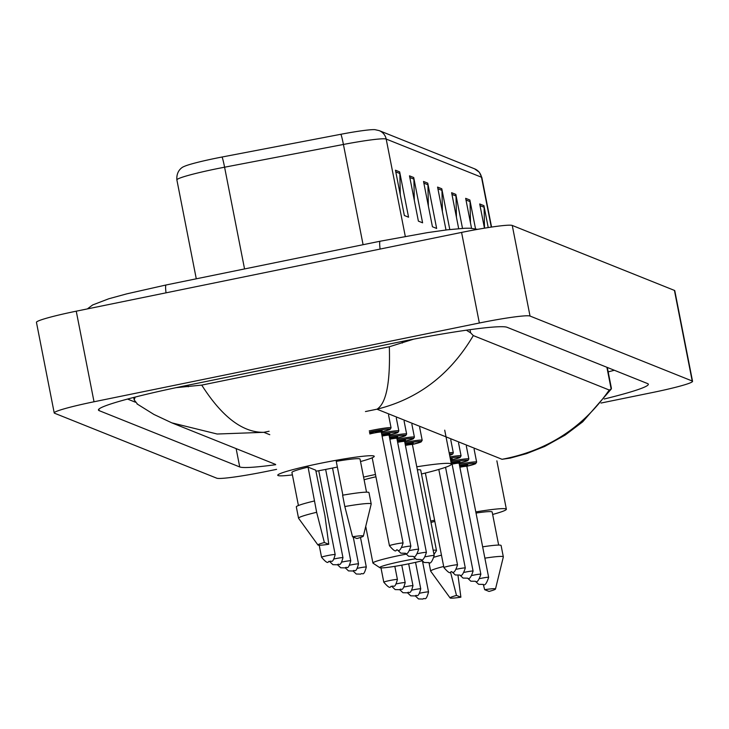 <?xml version="1.0" encoding="UTF-8"?>
<svg xmlns="http://www.w3.org/2000/svg" width="729" height="729" viewBox="0 0 729 729"><rect width="100%" height="100%" fill="white"/><g stroke="black" fill="none" stroke-linecap="round" stroke-linejoin="round"><path stroke-width="1.09" d="M276.583 469.358L267.425 471.226A46.273 3.308 -11.1 0 1 216.741 478.188L54.566 413.234A46.273 3.308 -11.1 0 1 54.219 412.933A46.273 3.308 -11.1 0 1 94.023 401.77L479.345 323.011A46.273 3.308 -11.1 0 1 530.029 316.049L692.204 381.003A46.273 3.308 -11.1 0 1 692.55 381.303A46.273 3.308 -11.1 0 1 652.756 392.466L600.988 403.046M54.219 412.933L36.45 322.336A46.273 3.308 -11.1 0 1 76.244 311.183L461.575 232.414A46.273 3.308 -11.1 0 1 512.259 225.452L674.434 290.406A46.273 3.308 -11.1 0 1 674.781 290.716L692.55 381.303M604.195 399.009A99.499 7.117 168.9 0 0 648.336 384.229A99.499 7.117 168.9 0 0 647.589 383.582L507.047 327.285A99.499 7.117 168.9 0 0 398.07 342.256L184 386.015A99.499 7.117 168.9 0 0 98.442 409.999A99.499 7.117 168.9 0 0 99.18 410.655L239.732 466.952A99.499 7.117 168.9 0 0 275.671 464.701M127.539 399.055L135.384 402.198M608.186 371.881A99.499 7.117 168.9 0 0 614.347 370.259M466.35 330.191L470.633 332.843L473.303 335.577C450.303 374.515 418.191 399.055 376.966 409.197C386.27 403.419 390.389 382.607 389.332 346.758L413.644 339.167M473.303 335.577L609.225 390.024L611.184 389.14L611.421 388.384L607.312 367.443M609.225 390.024C583.009 427.668 547.279 450.759 502.035 459.297L510.136 458.113L526.62 453.593L544.681 446.458L565.13 435.095L582.681 421.845L611.184 389.14L606.893 367.279M137.553 404.212L134.182 399.902L135.202 397.059M176.053 387.664L201.733 385.103C222.017 416.933 242.721 432.671 263.843 432.324L217.169 434.019L171.798 422.847L275.617 464.428M389.332 346.758L201.733 385.103M405.288 236.378L386.188 139.057A46.273 3.308 168.9 0 0 343.423 144.46L224.587 167.205A46.273 3.308 168.9 0 0 216.677 168.763A46.273 3.308 168.9 0 0 176.883 179.926C176.063 169.975 183.362 166.631 183.936 166.577A37.944 2.716 -11.1 0 1 215.556 158.302A37.944 2.716 -11.1 0 1 222.044 157.017L340.871 134.273A37.944 2.716 -11.1 0 1 374.961 129.662L379.226 130.628L474.533 168.8A11.573 11.473 111.8 0 1 481.505 177.238L386.188 139.057A11.573 11.473 -68.2 0 0 379.226 130.628M470.478 222.846L470.05 201.623A9.258 9.176 -68.2 0 0 469.877 200.019L475.527 228.824M471.545 228.305L465.667 198.334L469.877 200.019M484.512 228.168L484.092 207.246A9.258 9.176 -68.2 0 0 483.919 205.651L488.22 227.576M484.457 228.177L479.709 203.956L483.919 205.651M427.759 183.152L436.644 228.45L432.434 226.755L423.54 181.466L427.759 183.152A9.258 9.176 -68.2 0 1 427.923 184.756L423.868 183.125M413.717 177.53L422.601 222.819L418.391 221.133L409.498 175.844L413.717 177.53A9.258 9.176 -68.2 0 1 413.89 179.124L409.826 177.502M399.674 171.907L408.559 217.196L404.349 215.511L395.464 170.212L399.674 171.907A9.258 9.176 -68.2 0 1 399.847 173.502L395.783 171.88M456.436 217.224L456.008 196.001A9.258 9.176 -68.2 0 0 455.835 194.397L462.505 228.368M458.678 228.633L451.625 192.711L455.835 194.397M442.394 211.601L441.965 190.378A9.258 9.176 -68.2 0 0 441.792 188.775L449.793 229.526M446.002 229.981L437.582 187.089L441.792 188.775M400.267 194.725L399.847 173.502M414.309 200.357L413.89 179.124M428.351 205.979L427.923 184.756M337.354 467.043A49.171 3.517 -11.1 0 1 331.95 468.164A49.171 3.517 -11.1 0 1 315.939 471.244M292.402 474.898A49.171 3.517 -11.1 0 1 277.74 475.244A49.171 3.517 -11.1 0 1 320.022 463.389A49.171 3.517 -11.1 0 1 374.232 456.308A49.171 3.517 -11.1 0 1 360.527 461.539M342.876 495.164L336.242 461.366A34.71 2.479 -11.1 0 1 360.044 459.097L366.532 492.166M352.544 536.754A23.137 1.658 -11.1 0 1 363.352 536.116A23.137 1.658 -11.1 0 1 356.928 538.512L352.544 536.754L344.817 506.537A37.024 2.643 -11.1 0 1 371.198 503.949A37.024 2.643 -11.1 0 1 371.198 504.031L363.352 536.116M344.817 506.537L342.603 495.21A37.024 2.643 -11.1 0 1 368.983 492.622L371.198 503.949M317.962 545.019L298.58 518.283A37.024 2.643 -11.1 0 1 298.544 518.201A37.024 2.643 -11.1 0 1 316.65 512.296L308.075 467.125L315.73 470.187L324.924 515.603L328.761 544.271A23.137 1.658 -11.1 0 1 317.962 545.019A23.137 1.658 -11.1 0 1 324.369 542.513L328.761 544.271M298.416 505.525L291.928 472.456A34.71 2.479 -11.1 0 1 308.075 467.125M324.369 542.513L316.65 512.296M298.544 518.201L296.32 506.874A37.024 2.643 -11.1 0 1 314.427 500.969M421.845 560.847A26.608 1.905 -11.1 0 1 409.051 563.736A26.608 1.905 -11.1 0 1 379.809 567.691A26.608 1.905 -11.1 0 1 402.59 561.148A26.608 1.905 -11.1 0 1 415.257 558.797M379.809 567.691L373.038 563.171A32.395 2.315 -11.1 0 1 372.92 563.016A32.395 2.315 -11.1 0 1 400.777 555.206A32.395 2.315 -11.1 0 1 405.944 554.186M375.918 476.775A32.395 2.315 168.9 0 0 364.099 479.755M363.58 477.094A63.633 4.547 -11.1 0 1 375.471 474.488M433.135 550.176A32.395 2.315 -11.1 0 1 436.498 550.55L420.724 470.15A32.395 2.315 168.9 0 0 417.362 469.777M416.778 466.797A63.633 4.547 -11.1 0 1 451.379 464.136A63.633 4.547 -11.1 0 1 421.48 473.987M436.498 550.55A32.395 2.315 -11.1 0 1 436.452 550.723L433.965 554.404M430.721 521.089A49.171 3.517 -11.1 0 1 434.602 520.16M476.028 513.052A34.71 2.479 -11.1 0 1 492.166 512.013L498.654 545.082M484.667 589.679A23.137 1.658 -11.1 0 1 495.483 589.041A23.137 1.658 -11.1 0 1 489.05 591.438L484.667 589.679L483.281 584.366M484.876 558.159A37.024 2.643 -11.1 0 1 503.329 556.865A37.024 2.643 -11.1 0 1 503.329 556.956L495.483 589.041M482.653 546.832A37.024 2.643 -11.1 0 1 501.105 545.538L503.329 556.865M430.994 522.456A34.71 2.479 -11.1 0 1 434.849 521.39M475.8 511.913A49.171 3.517 -11.1 0 1 506.363 509.234A49.171 3.517 -11.1 0 1 492.649 514.455M460.883 597.188A23.137 1.658 -11.1 0 1 450.094 597.944A23.137 1.658 -11.1 0 1 456.5 595.438L460.883 597.188L457.985 575.336M450.094 597.944L430.702 571.199A37.024 2.643 -11.1 0 1 430.666 571.117A37.024 2.643 -11.1 0 1 443.688 566.469M456.5 595.438L450.54 572.183M434.274 557.156A37.024 2.643 -11.1 0 1 441.464 555.152M380.101 249.072A18.507 2.023 -101.6 0 1 380.173 241.217L166.103 284.975A18.507 2.023 -101.6 0 0 166.03 292.83M502.035 459.297L376.966 409.197L365.457 411.557M269.101 431.249L263.843 432.324L269.785 434.703M692.204 381.003L674.434 290.406M530.029 316.049L512.259 225.452M479.345 323.011L461.575 232.414M94.023 401.77L76.244 311.183M236.132 448.617L239.732 466.952M98.88 409.124L99.18 410.655M402.053 341.445L402.362 343.031M470.014 329.681L470.633 332.843M187.982 385.194L188.292 386.789M222.044 157.017A11.573 0.747 -100.8 0 1 224.587 167.205L244.552 268.946M474.533 168.8L479.308 172.235L481.851 177.539A46.273 3.308 168.9 0 0 481.505 177.238L491.282 227.102M363.088 244.716L343.423 144.46A11.573 0.747 -100.8 0 0 340.871 134.273M441.965 190.378L437.91 188.747M456.008 196.001L451.953 194.379M470.05 201.623L465.995 200.001M484.092 207.246L480.037 205.624M327.531 555.589A6.944 0.492 -11.1 0 1 335.185 554.596C332.251 565.285 331.331 559.526 329.672 561.658C327.494 559.717 329.918 566.943 321.562 557.266A6.944 0.492 -11.1 0 1 327.531 555.589M334.329 558.915A6.944 0.492 -11.1 0 1 335.313 558.706A6.944 0.492 -11.1 0 1 342.967 557.712C340.024 568.401 339.103 562.642 337.454 564.775L332.953 564.674L329.745 561.64M342.111 562.032A6.944 0.492 -11.1 0 1 343.095 561.822A6.944 0.492 -11.1 0 1 350.749 560.829C347.806 571.518 346.886 565.759 345.236 567.882L340.725 567.791L337.518 564.756M349.884 565.148A6.944 0.492 -11.1 0 1 350.868 564.939A6.944 0.492 -11.1 0 1 358.522 563.945C355.579 574.634 354.668 568.875 353.009 570.998L348.508 570.907L345.3 567.873M357.666 568.265A6.944 0.492 -11.1 0 1 358.65 568.055A6.944 0.492 -11.1 0 1 366.304 567.062C363.361 577.751 362.441 571.992 360.791 574.115L356.281 574.024L353.082 570.989M389.76 580.521A6.944 0.492 -11.1 0 1 397.414 579.519C394.48 590.208 393.56 584.448 391.901 586.581C389.723 584.649 392.147 591.866 383.791 582.189A6.944 0.492 -11.1 0 1 389.76 580.521M396.558 583.838A6.944 0.492 -11.1 0 1 397.542 583.637A6.944 0.492 -11.1 0 1 405.196 582.635C402.253 593.324 401.333 587.565 399.683 589.697L395.182 589.597L391.974 586.563M404.34 586.954A6.944 0.492 -11.1 0 1 405.324 586.754A6.944 0.492 -11.1 0 1 412.978 585.751C410.035 596.44 409.115 590.681 407.465 592.814L402.955 592.713L399.747 589.679M412.113 590.071A6.944 0.492 -11.1 0 1 413.097 589.861A6.944 0.492 -11.1 0 1 420.751 588.868C417.808 599.557 416.897 593.798 415.238 595.93L410.737 595.83L407.529 592.795M419.895 593.187A6.944 0.492 -11.1 0 1 420.879 592.978A6.944 0.492 -11.1 0 1 428.534 591.984C425.59 602.673 424.67 596.914 423.02 599.047L418.519 598.946L415.311 595.912M369.248 430.894A17.35 1.239 -11.1 0 1 371.936 430.329A17.35 1.239 -11.1 0 1 391.072 427.832L388.539 414.919M391.072 427.832L390.079 429.427L381.285 431.996A16.193 1.157 168.9 0 0 389.496 428.989A16.193 1.157 168.9 0 0 372.3 431.513A16.193 1.157 168.9 0 0 369.485 432.106M369.612 432.734A8.101 0.583 -11.1 0 1 373.284 431.905A8.101 0.583 -11.1 0 1 381.622 431.085M375.244 432.698L381.714 431.021L381.303 432.097A6.944 0.492 168.9 0 0 373.649 433.099A6.944 0.492 168.9 0 0 369.849 433.965M403.073 543.069C401.032 549.365 399.191 551.716 397.56 550.131C395.382 548.199 397.797 555.416 389.45 545.748A6.944 0.492 -11.1 0 1 395.419 544.071A6.944 0.492 -11.1 0 1 403.073 543.069L381.303 432.097M381.841 434.867A8.101 0.583 -11.1 0 1 389.404 434.202M383.017 435.805L389.496 434.138L389.076 435.213A6.944 0.492 168.9 0 0 382.078 436.079M402.217 547.397A6.944 0.492 -11.1 0 1 403.201 547.187A6.944 0.492 -11.1 0 1 410.855 546.185L389.076 435.213M381.495 433.081A17.35 1.239 -11.1 0 1 398.854 430.939L396.321 418.036M398.854 430.939L397.861 432.543L389.067 435.113A16.193 1.157 168.9 0 0 397.487 432.124A16.193 1.157 168.9 0 0 381.732 434.302M389.623 437.983A8.101 0.583 -11.1 0 1 397.177 437.318M390.799 438.922L397.269 437.254L396.858 438.329A6.944 0.492 168.9 0 0 389.86 439.195M409.99 550.504A6.944 0.492 -11.1 0 1 410.974 550.304A6.944 0.492 -11.1 0 1 418.628 549.301L396.858 438.329M389.277 436.197A17.35 1.239 -11.1 0 1 406.636 434.056L404.103 421.152M406.636 434.056L405.643 435.66L396.84 438.229A16.193 1.157 168.9 0 0 405.269 435.24A16.193 1.157 168.9 0 0 389.514 437.418M397.405 441.1A8.101 0.583 -11.1 0 1 404.959 440.434M398.581 442.038L405.051 440.371L404.641 441.446A6.944 0.492 168.9 0 0 397.642 442.312M417.772 553.621A6.944 0.492 -11.1 0 1 418.756 553.42A6.944 0.492 -11.1 0 1 426.41 552.418L404.641 441.446M397.05 439.314A17.35 1.239 -11.1 0 1 414.409 437.172L411.876 424.269M414.409 437.172L413.416 438.776L404.622 441.337A16.193 1.157 168.9 0 0 413.051 438.357A16.193 1.157 168.9 0 0 397.287 440.526M405.178 444.216A8.101 0.583 -11.1 0 1 412.742 443.551M406.354 445.155L412.824 443.487L412.414 444.562A6.944 0.492 168.9 0 0 405.415 445.428M425.554 556.737A6.944 0.492 -11.1 0 1 426.538 556.537A6.944 0.492 -11.1 0 1 434.192 555.534L412.414 444.562M404.832 442.43A17.35 1.239 -11.1 0 1 422.191 440.289L419.658 427.385M422.191 440.289L421.198 441.892L412.404 444.453A16.193 1.157 168.9 0 0 420.824 441.473A16.193 1.157 168.9 0 0 405.069 443.642M457.52 564.884C455.479 571.171 453.638 573.523 452.007 571.937C449.839 570.005 452.253 577.222 443.897 567.554A6.944 0.492 -11.1 0 1 449.866 565.877A6.944 0.492 -11.1 0 1 457.52 564.884L438.803 469.44M456.664 569.203A6.944 0.492 -11.1 0 1 457.648 568.994A6.944 0.492 -11.1 0 1 465.302 568L445.547 467.298M449.146 452.755A17.35 1.239 -11.1 0 1 453.301 452.755L450.768 439.842M449.647 455.324A16.193 1.157 168.9 0 0 449.392 454.021M450.331 458.778A8.101 0.583 -11.1 0 1 451.634 459.133M450.467 459.498L451.725 459.06L451.306 460.136A6.944 0.492 168.9 0 0 450.577 460.063M464.446 572.32A6.944 0.492 -11.1 0 1 465.43 572.11A6.944 0.492 -11.1 0 1 473.085 571.108L451.306 460.136M449.957 456.873A17.35 1.239 -11.1 0 1 461.083 455.871L458.55 442.959M461.083 455.871L460.09 457.475L451.297 460.035A16.193 1.157 168.9 0 0 460.163 457.201A16.193 1.157 168.9 0 0 450.194 458.094M451.852 462.906A8.101 0.583 -11.1 0 1 459.416 462.241M453.028 463.854L459.498 462.177L459.088 463.252A6.944 0.492 168.9 0 0 452.089 464.118M472.219 575.436A6.944 0.492 -11.1 0 1 473.203 575.227A6.944 0.492 -11.1 0 1 480.858 574.224L459.088 463.252M451.506 461.129A17.35 1.239 -11.1 0 1 468.865 458.988L466.332 446.075M468.865 458.988L467.872 460.591L459.07 463.152A16.193 1.157 168.9 0 0 467.499 460.163A16.193 1.157 168.9 0 0 451.743 462.341M459.635 466.022A8.101 0.583 -11.1 0 1 467.189 465.357M460.81 466.97L467.28 465.293L466.87 466.369A6.944 0.492 168.9 0 0 459.871 467.234M480.001 578.553A6.944 0.492 -11.1 0 1 480.985 578.343A6.944 0.492 -11.1 0 1 488.64 577.341L466.87 466.369M459.279 464.236A17.35 1.239 -11.1 0 1 476.638 462.104L474.105 449.192M466.852 466.259A16.193 1.157 168.9 0 0 475.281 463.279A16.193 1.157 168.9 0 0 459.516 465.457M87.362 308.905L92.674 304.941L108.776 298.772L126.746 293.86L166.103 284.975M477.623 229.353L470.114 228.223L465.12 228.241L447.478 229.799L427.221 232.66L380.173 241.217M133.708 397.442L134.191 399.902M171.825 422.856L153.91 414.437L137.006 403.902M481.851 177.539L491.565 227.065M176.883 179.926L196.283 278.806M372.92 563.016L365.73 526.374M451.379 464.136L444.717 430.165M506.363 509.234L496.868 460.837M430.666 571.117L428.98 562.533M335.185 554.596L318.737 470.734M321.562 557.266L319.211 545.256M342.967 557.712L325.644 469.421M350.749 560.829L332.542 468.045M358.522 563.945L353.246 537.045M366.304 567.062L360.5 537.464M397.414 579.519L394.836 566.351M383.791 582.189L380.985 567.891M405.196 582.635L401.77 565.148M412.978 585.751L408.668 563.818M420.751 588.868L415.548 562.351M428.534 591.984L422.565 561.558M389.45 545.748L372.191 457.794M369.794 433.655L373.631 433.008M397.633 550.122L400.832 553.156L405.342 553.247C406.973 554.833 408.805 552.482 410.855 546.185M405.406 553.229L408.614 556.263L413.115 556.364C414.746 557.949 416.587 555.598 418.628 549.301M413.188 556.345L416.396 559.38L420.897 559.48C422.528 561.066 424.36 558.706 426.41 552.418M420.961 559.462L424.169 562.496L428.679 562.597C430.301 564.182 432.142 561.822 434.192 555.534M443.897 567.554L425.362 473.039M452.08 571.928L455.288 574.962L459.789 575.053C461.421 576.639 463.261 574.288 465.302 568M449.656 455.333L452.782 454.049L453.301 452.755M459.862 575.044L463.061 578.079L467.571 578.17C469.203 579.755 471.034 577.404 473.085 571.108M467.635 578.161L470.843 581.195L475.344 581.286C476.976 582.872 478.816 580.521 480.858 574.224M475.417 581.277L478.625 584.312L483.127 584.403C484.758 585.988 486.598 583.637 488.64 577.341M466.852 466.268L475.645 463.699L476.638 462.104"/></g></svg>
